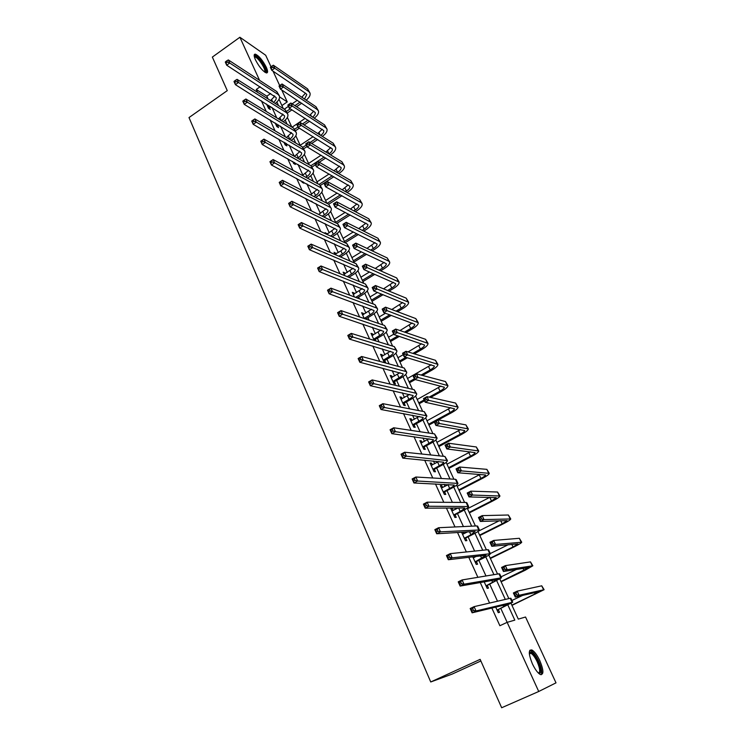 <?xml version="1.0" encoding="UTF-8"?>
<svg xmlns="http://www.w3.org/2000/svg" width="745" height="745" viewBox="0 0 745 745"><rect width="100%" height="100%" fill="white"/><g stroke="black" fill="none" stroke-linecap="round" stroke-linejoin="round"><path stroke-width="1.12" d="M532.358 663.758C528.438 653.961 528.317 649.379 531.986 650.003C534.538 651.53 537.154 655.079 539.818 660.638C543.785 670.425 543.906 675.035 540.2 674.458C537.639 672.903 535.022 669.336 532.358 663.758M255.47 59.851C253.775 55.95 253.747 54.05 255.386 54.161C258.981 55.856 262.613 60.205 266.263 67.19C267.986 71.129 268.014 73.038 266.347 72.926C262.771 71.231 259.139 66.873 255.47 59.851M480.87 660.973L452.15 674.095L430.731 681.973L188.997 117.57L227.272 90.629L212.353 57.076L239.89 37.25L265.676 55.242L270.994 66.733M273.043 71.175L279.692 85.545M281.731 89.949L287.253 101.897L279.599 96.934M281.908 105.557L287.253 101.897M511.051 603.375L518.287 619.114L525.542 617.018L556.003 682.858L538.728 691.49L500.789 608.404M268.098 98.983L266.831 96.189L256.252 89.465L257.537 92.296M261.43 100.864L266.226 111.433M270.072 119.889L275.035 130.822M278.826 139.166L283.957 150.453M287.691 158.676L292.99 170.335M296.668 178.437L302.135 190.469M305.767 198.449L311.401 210.872M314.967 218.723L320.788 231.537M324.298 239.257L330.305 252.471M333.751 260.052L339.944 273.685M343.324 281.126L349.703 295.178M353.018 302.479L359.602 316.96M362.843 324.103L369.632 339.031M372.807 346.025L379.792 361.409M382.902 368.244L390.101 384.085M393.127 390.762L400.54 407.077M403.492 413.577L411.128 430.387M414.006 436.719L421.866 454.022M424.659 460.168L432.761 477.992M435.462 483.952L443.797 502.298M446.423 508.071L454.999 526.948M457.532 532.526L466.361 551.961M468.801 557.325L477.88 577.319M480.227 582.478L489.577 603.059M491.821 607.995L499.876 625.726L507.14 622.345L514.814 620.129L507.885 605.033M497.511 601.224L489.744 584.21M485.982 575.978L478.839 560.342M474.612 551.095L468.084 536.8M466.147 532.563L465.904 532.023M463.409 526.557L457.467 513.566M455.521 509.301L454.934 508.025M452.355 502.354L447 490.638M445.035 486.345L444.122 484.343M441.45 478.495L436.663 468.009M434.689 463.688L433.46 460.987M430.703 454.953L426.457 445.678M424.473 441.329L422.937 437.958M420.096 431.737L416.39 423.626M414.397 419.267L412.553 415.226M409.629 408.837L406.453 401.872M404.451 397.476L402.309 392.792M399.311 386.236L396.638 380.388M394.627 375.974L392.196 370.656M389.132 363.942L386.953 359.174M384.932 354.75L382.222 348.818M379.075 341.946L377.389 338.239M375.35 333.788L372.37 327.26M369.166 320.229L367.937 317.556M365.897 313.086L362.657 305.981M359.379 298.801L358.615 297.134M356.566 292.645L353.055 284.981M349.712 277.652L349.405 276.963M347.347 272.456L343.585 264.242M338.239 252.527L334.235 243.764M329.243 232.831L325.006 223.556M320.359 213.377L315.889 203.59M311.578 194.156L306.884 183.875M302.908 175.177L297.991 164.412M294.284 156.301L289.209 145.182M285.447 136.959L280.53 126.184M276.721 117.85L271.962 107.42M266.561 104.058L268.535 108.398L270.286 109.478L269.429 107.606M275.166 122.962L276.805 126.548L278.537 127.591L277.68 125.691M283.882 142.099L285.167 144.921L286.89 145.908L286.024 143.99M292.711 161.469L293.642 163.509L295.346 164.449L294.461 162.512M301.651 181.091L302.209 182.32L303.904 183.223L303.345 181.994M310.702 200.954L312.379 201.811M317.985 214.104L316.308 213.284M327.13 234.163L325.118 232.608L325.658 233.79M336.107 253.849L334.067 252.266L335.12 254.567M345.186 273.778L344.758 272.828L343.128 272.167L344.702 275.622M354.387 293.958L353.922 292.925L352.31 292.31L354.424 296.948M363.709 314.39L363.197 313.272L361.604 312.714L364.268 318.553M373.143 335.082L372.593 333.872L371.01 333.369L374.241 340.456M375.806 340.94L375.247 339.701M382.697 356.036L382.101 354.732L380.537 354.294L384.243 362.405L385.789 362.834L384.793 360.636M392.373 377.259L391.73 375.862L390.194 375.48L393.937 383.703L395.474 384.057L394.459 381.84M402.17 398.752L401.49 397.262L399.972 396.936L403.762 405.271L405.271 405.569L404.246 403.315M412.097 420.525L411.37 418.941L409.871 418.681L413.717 427.118L415.207 427.351L414.164 425.069M422.154 442.586L421.381 440.891L419.901 440.695L423.793 449.244L425.265 449.412L424.212 447.102M432.342 464.936L431.523 463.139L430.061 463.008L434.009 471.669L435.462 471.771L434.391 469.434M442.66 487.575L441.794 485.675L440.36 485.619L444.355 494.391L445.789 494.419L444.709 492.054M453.128 510.521L452.206 508.509L450.79 508.518L454.841 517.412L456.247 517.375L455.158 514.972M461.611 532.275L465.476 540.749L466.854 540.637L465.746 538.197M463.725 533.774L463.008 532.191M472.805 556.85L476.241 564.393L477.601 564.207L476.474 561.739M474.472 557.344L474.174 556.692M484.166 581.78L487.165 588.364L488.496 588.103L487.351 585.598M495.676 607.054L498.228 612.66L499.541 612.316L498.377 609.783M430.731 681.973L480.143 659.353L501.664 707.75L538.728 691.49M256.252 89.465L260.163 86.746M259.567 80.32L239.89 37.25M505.306 599.418L496.757 580.802M493.935 574.656L485.777 556.888M482.723 550.248L474.947 533.299M471.669 526.166L464.256 510.027M460.764 502.419L453.714 487.062M449.999 478.988L443.303 464.396M439.392 455.865L433.031 442.027M428.915 433.059L422.899 419.957M418.578 410.56L412.888 398.165M408.381 388.35L403.008 376.644M398.324 366.438L393.258 355.412M388.387 344.805L383.628 334.44M378.581 323.451L374.12 313.729M368.905 302.377L364.733 293.279M359.351 281.563L355.458 273.089M349.917 261.02L346.295 253.142M340.595 240.737L337.252 233.436M331.404 220.697L328.312 213.983M322.315 200.917L319.484 194.752M313.347 181.38L310.767 175.764M308.421 170.661L308.151 170.065M304.481 162.075L302.144 156.99M299.797 151.868L299.453 151.114M295.728 143.012L293.632 138.449M291.267 133.299L290.857 132.396M287.086 124.182L285.223 120.131M282.839 114.944L282.364 113.91M278.537 105.576L276.907 102.018M274.514 96.813L273.974 95.63M279.012 99.281L283.305 108.593M287.365 117.421L291.807 127.078M295.812 135.776L300.421 145.778M304.36 154.355L309.138 164.71M313.021 173.147L317.957 183.875M321.775 192.182L326.887 203.283M330.64 211.44L335.93 222.923M339.618 230.941L345.084 242.814M348.707 250.683L354.35 262.957M357.907 270.668L363.737 283.351M367.22 290.904L373.245 303.997M376.653 311.391L382.874 324.922M386.199 332.149L392.624 346.108M395.874 353.158L402.505 367.574M405.671 374.446L412.516 389.318M415.598 396.005L422.657 411.342M425.646 417.852L432.929 433.665M435.834 439.978L443.34 456.285M446.153 462.394L453.891 479.212M456.611 485.116L464.582 502.437M467.208 508.137L475.422 525.989M477.945 531.464L486.411 549.857M488.832 555.109L497.548 574.06M499.867 579.079L508.844 598.598M266.831 96.189L270.686 93.516M325.919 233.921L326.776 233.381M334.682 253.626L335.716 252.983M343.724 273.462L344.758 272.828M352.879 293.558L353.922 292.925M362.144 313.896L363.197 313.272M371.522 334.496L372.593 333.872M381.03 355.356L382.101 354.732M390.65 376.476L391.73 375.862M400.391 397.877L401.49 397.262M410.262 419.547L411.37 418.941M420.264 441.496L421.381 440.891M430.396 463.735L431.523 463.139M440.658 486.271L441.794 485.675M451.06 509.105L452.206 508.509M267.678 106.516L268.88 105.501M270.575 100.538L274.784 96.152M270.621 106.591L268.749 108.528M273.443 102.354C275.622 100.64 276.525 99.029 276.134 97.53L226.685 65.206L225.307 62.105L225.577 61.705L226.126 62.943L227.346 62.068L226.787 60.829L225.577 61.705M226.787 60.829L228.343 59.935L276.805 91.579L279.207 95.565M228.343 59.935L229.73 63.027L278.146 94.485L279.431 96.058C280.008 98.377 278.593 100.836 275.175 103.453M227.346 62.068L229.73 63.027L226.685 65.206L226.126 62.943M267.967 106.125L269.718 107.215M301.762 103.183L296.585 106.712M291.938 109.869L287.263 113.054M284.255 109.198L288.427 106.349M292.124 103.825L297.339 100.258M301.79 97.223L305.422 93.227M286.499 111.396L290.28 108.817M294.936 105.641L300.123 102.102M304.519 99.048L306.782 94.578L306.027 93.628L271.757 70.291L270.37 67.301L270.724 66.92L271.282 68.112L272.474 67.273L271.925 66.081L270.724 66.92M271.925 66.081L273.35 65.206L307.545 88.823L309.799 92.631M273.35 65.206L274.737 68.205L308.886 91.672L310.004 93.078C310.59 95.239 309.305 97.586 306.158 100.147M272.474 67.273L274.737 68.205L271.757 70.291L271.282 68.112M254.296 56.518L254.697 56.08C257.491 54.515 268.507 71.269 265.341 72.246L265.015 72.312M264.512 71.967C266.822 70.747 258.338 57.337 255.06 57.048L254.445 57.123M266.552 72.954C268.144 70.077 258.273 55.167 254.539 54.851L254.241 54.823M529.285 652.825L529.937 652.005C532.191 651.735 534.938 654.846 538.169 661.355C541.475 669.438 541.689 673.48 538.812 673.461M538.43 673.107C540.414 672.223 540.004 668.442 537.21 661.784C535.078 657.323 532.992 654.482 530.934 653.263L529.304 653.346M541.103 674.765C542.379 672.418 541.559 667.893 538.644 661.16C535.99 655.637 533.401 652.117 530.859 650.599L529.797 650.301M275.939 124.648L276.749 123.912M278.462 118.911L283.1 114.367M278.481 124.955L276.963 126.65M281.424 120.727C283.845 118.958 284.879 117.291 284.506 115.736L235.401 84.651L234.005 81.512L234.852 82.397L236.081 81.531L235.522 80.274L234.293 81.149M235.522 80.274L237.068 79.352L285.195 109.794L287.598 113.78M237.068 79.352L238.474 82.481L286.555 112.728L287.821 114.264C288.38 116.62 286.816 119.126 283.156 121.78M236.081 81.531L238.474 82.481L235.401 84.651L234.852 82.397M276.227 124.257L277.969 125.3M289.47 139.324L289.749 139.138C292.254 137.369 293.325 135.711 292.981 134.165L244.23 104.347L242.805 101.171L243.69 102.112L244.937 101.246L244.36 99.979L243.121 100.845M286.406 137.518L291.509 132.796M244.36 99.979L245.906 99.01L247.331 102.186L295.067 131.204L296.314 132.684C296.836 135.003 295.225 137.49 291.463 140.144L291.183 140.339M286.397 143.552L285.279 144.977M245.906 99.01L293.688 128.224L296.091 132.21M244.937 101.246L247.331 102.186L244.23 104.347L243.69 102.112M284.59 142.602L286.313 143.599M309.697 121.221L304.118 124.974M299.36 128.177L295.448 130.813M292.049 127.227L305.199 118.353M309.762 115.27L313.794 111.126M294.694 129.192L297.963 126.995M302.489 123.949L308.076 120.187M312.593 117.114C314.697 115.419 315.563 113.883 315.2 112.486L280.455 89.111L279.049 86.075L279.431 85.731L279.99 86.942L281.2 86.113L280.632 84.893L279.431 85.731M280.632 84.893L282.057 83.989L315.982 106.731L318.236 110.539M282.057 83.989L283.463 87.025L317.342 109.617L318.45 110.977C319 113.165 317.594 115.559 314.222 118.166M281.2 86.113L283.463 87.025L280.455 89.111L279.99 86.942M317.696 139.492L311.689 143.487M307.024 146.588L303.727 148.776M300.188 145.284L313.114 136.67M317.789 133.551L322.25 129.248M302.852 147.296L306.297 145.014M310.06 142.5L316.085 138.495M320.732 135.394C323.079 133.653 324.075 132.051 323.721 130.608L289.256 108.155L287.84 105.092L288.24 104.784L288.809 106.014L290.029 105.175L289.451 103.946L288.24 104.784M289.451 103.946L290.876 103.015L324.522 124.853L326.785 128.671M290.876 103.015L292.301 106.079L325.9 127.777L326.981 129.099C327.511 131.316 325.965 133.755 322.343 136.4M290.029 105.175L292.301 106.079L289.256 108.155L288.809 106.014M297.572 158.163L298.261 157.717C300.784 155.947 301.874 154.317 301.548 152.818L253.17 124.294L251.736 121.081L252.648 122.087L253.896 121.221L253.319 119.936L252.071 120.792M294.405 156.375L300.012 151.44M253.319 119.936L254.865 118.93L256.308 122.152L303.671 149.894L304.901 151.319C305.394 153.582 303.746 156.031 299.956 158.676L299.276 159.132M294.499 162.466L293.698 163.537M254.865 118.93L302.284 146.877L304.696 150.863M253.896 121.221L256.308 122.152L253.17 124.294L252.648 122.087M305.739 177.254L306.865 176.518C309.417 174.758 310.535 173.157 310.227 171.695L262.231 144.511L260.769 141.252L263.935 139.11L310.991 165.763L313.394 169.748M302.451 175.466L308.607 170.326M262.398 140.153L261.132 141.01L261.719 142.314L262.985 141.457L262.398 140.153L263.935 139.11L265.397 142.369L312.388 168.808L313.598 170.186C314.064 172.384 312.379 174.805 308.551 177.431L307.424 178.167M302.703 181.659L302.209 182.32M262.985 141.457L265.397 142.369L262.231 144.511L261.719 142.314M313.962 196.587L315.573 195.544C318.152 193.802 319.288 192.219 319.009 190.794L271.413 164.99L269.932 161.693L273.126 159.56L319.791 184.872L322.203 188.858M310.553 194.827L317.305 189.435M271.59 160.641L270.314 161.488L270.91 162.81L272.186 161.963L271.59 160.641L273.126 159.56L274.607 162.857L321.216 187.964L322.399 189.286C322.827 191.418 321.114 193.793 317.249 196.419L315.638 197.462M272.186 161.963L274.607 162.857L271.413 164.99L270.91 162.81M328.927 153.908L328.964 153.88C331.544 152.082 332.67 150.434 332.335 148.944L298.177 127.451L296.743 124.341L299.807 122.273L301.25 125.374L334.552 146.15L335.623 147.426C336.125 149.68 334.43 152.148 330.547 154.839L330.519 154.867M325.742 157.996L319.26 162.252M315.424 164.766L312.118 166.936M308.56 163.462L321.076 155.221M325.882 152.064L330.799 147.584M310.926 165.725L324.149 157.046M298.391 123.242L297.162 124.07L297.73 125.318L298.969 124.49L298.391 123.242L299.807 122.273L333.164 143.189L335.427 147.007M298.969 124.49L301.25 125.374L298.177 127.451L297.73 125.318M337.168 172.644L337.615 172.356C340.223 170.577 341.368 168.947 341.061 167.495L307.21 146.979L305.748 143.832L308.849 141.774L310.311 144.921L343.315 164.738L344.367 165.967C344.833 168.165 343.11 170.596 339.189 173.278L338.752 173.557M333.853 176.733L320.49 185.393M317.025 181.864L329.085 174.023M334.021 170.81L339.45 166.135M318.99 184.443L332.261 175.829M307.434 142.779L306.195 143.608L306.772 144.865L308.02 144.046L307.434 142.779L308.849 141.774L341.908 161.749L344.181 165.567M308.02 144.046L310.311 144.921L307.21 146.979L306.772 144.865M345.475 191.633L346.369 191.055C349.005 189.286 350.178 187.684 349.889 186.269L316.355 166.768L314.874 163.574L318.003 161.525L319.484 164.71L352.18 183.559L353.214 184.741C353.651 186.865 351.882 189.267 347.934 191.931L347.04 192.499M341.992 195.721L328.703 204.223L331.125 208.209M325.593 200.47L337.131 193.076M342.206 189.817L348.194 184.909M327.102 203.394L340.428 194.864M316.597 162.568L315.34 163.388L315.936 164.673L317.184 163.844L316.597 162.568L318.003 161.525L350.755 180.523L353.028 184.35M317.184 163.844L319.484 164.71L316.355 166.768L315.936 164.673M315.34 163.388L314.874 163.574M322.222 216.19L324.392 214.811C326.99 213.07 328.163 211.515 327.893 210.137L280.716 185.738L279.217 182.395L282.439 180.281L328.703 204.223L331.311 208.619C331.711 210.686 329.951 213.023 326.049 215.631L323.889 217.009M318.683 214.448L326.105 208.777M280.912 181.398L279.617 182.246L280.222 183.587L281.508 182.739L280.912 181.398L282.439 180.281L283.938 183.624L330.147 207.343M281.508 182.739L283.938 183.624L280.716 185.738L280.222 183.587M353.828 210.863L355.235 209.978C357.889 208.218 359.09 206.644 358.82 205.275L325.612 186.799L324.122 183.577L327.279 181.529L328.778 184.76L361.157 202.603L362.163 203.739C362.564 205.797 360.766 208.153 356.781 210.807L355.384 211.682M350.187 214.97L336.852 223.379M334.263 219.309L345.196 212.381M350.429 209.066L357.041 203.916M335.66 222.345L348.623 214.16M325.872 182.609L324.606 183.428L325.211 184.723L326.478 183.903L325.872 182.609L327.279 181.529L359.714 199.53L361.986 203.357M326.478 183.903L328.778 184.76L325.612 186.799L325.211 184.723M324.606 183.428L324.122 183.577M330.529 236.063L333.322 234.303C335.948 232.58 337.14 231.052 336.898 229.721L290.14 206.775L288.622 203.385L291.872 201.271L337.727 223.817L340.148 227.793M326.841 234.34L334.999 228.361M290.354 202.435L289.051 203.283L289.656 204.633L290.96 203.795L290.354 202.435L291.872 201.271L293.4 204.661L339.189 226.974L340.335 228.194C340.698 230.196 338.901 232.487 334.961 235.075L332.186 236.826M290.96 203.795L293.4 204.661L290.14 206.775L289.656 204.633M362.228 230.363L364.203 229.134C366.885 227.374 368.104 225.837 367.862 224.506L334.999 207.091L333.481 203.823L336.675 201.793L338.193 205.061L370.237 221.88L371.233 222.96C371.597 224.962 369.762 227.272 365.73 229.907L363.765 231.127M358.401 234.47L345.065 242.777M343.035 238.372L353.288 231.965M358.699 228.585L365.991 223.155M344.451 241.445L356.855 233.716M335.278 202.91L333.993 203.73L334.598 205.033L335.883 204.223L335.278 202.91L336.675 201.793L368.775 218.769L371.057 222.597M335.883 204.223L338.193 205.061L334.999 207.091L334.598 205.033M333.993 203.73L333.481 203.823M338.873 256.206L342.355 254.045C345.01 252.331 346.22 250.832 346.006 249.547L299.686 228.082L298.149 224.655L301.436 222.55L346.872 243.643L349.293 247.619M335.008 254.324L340.903 250.869L343.994 248.197M299.918 223.751L298.605 224.599L299.22 225.968L300.542 225.13L299.918 223.751L301.436 222.55L302.982 225.986L348.343 246.846L349.461 248.001C349.796 249.938 347.962 252.192 343.985 254.762L340.502 256.923M300.542 225.13L302.982 225.986L299.686 228.082L299.22 225.968M370.665 250.124L373.273 248.523C375.992 246.772 377.231 245.263 377.017 243.978L344.497 227.653L342.97 224.338L346.192 222.317L347.729 225.633L379.438 241.389L380.406 242.423C380.732 244.351 378.86 246.623 374.791 249.24L372.183 250.842M366.633 254.25L353.94 262.054M351.919 257.658L361.381 251.829M366.978 248.383L375.024 242.628M353.353 260.778L365.106 253.551M344.795 223.472L343.501 224.282L344.115 225.614L345.41 224.804L344.795 223.472L346.192 222.317L377.957 238.251L380.239 242.078M345.41 224.804L347.729 225.633L344.497 227.653L344.115 225.614M343.501 224.282L342.97 224.338M347.235 276.646L351.51 274.03C354.182 272.325 355.43 270.854 355.235 269.615L309.371 249.687L307.815 246.204L311.131 244.118L356.119 263.721L358.541 267.697M344.078 274.244L353.093 268.284M309.622 245.366L308.29 246.195L308.914 247.591L310.246 246.753L309.622 245.366L311.131 244.118L312.695 247.601L357.609 266.961L358.708 268.07C359.006 269.932 357.134 272.139 353.121 274.7L348.846 277.298M310.246 246.753L312.695 247.601L309.371 249.687L308.914 247.591M308.29 246.195L307.815 246.204M379.131 270.165L382.464 268.144C385.202 266.412 386.478 264.922 386.283 263.693L354.126 248.485L352.581 245.124L355.831 243.112L357.386 246.465L388.741 261.141L389.691 262.128C389.98 263.981 388.071 266.216 383.964 268.815L380.63 270.835M374.875 274.318L362.917 281.563M360.906 277.187L369.455 271.99M375.266 268.461L384.169 262.352M362.349 280.334L373.357 273.666M354.443 244.304L353.139 245.114L353.763 246.465L355.067 245.654L354.443 244.304L355.831 243.112L387.242 257.966L389.533 261.793M355.067 245.654L357.386 246.465L354.126 248.485L353.763 246.465M353.139 245.114L352.581 245.124M355.589 297.385L360.776 294.266C363.476 292.571 364.743 291.127 364.575 289.935L319.186 271.58L317.603 268.051L320.955 265.974L365.488 284.059L367.918 288.026M353.27 294.424L362.284 288.622M319.456 267.269L318.106 268.098L318.739 269.513L320.089 268.684L319.456 267.269L320.955 265.974L322.548 269.504L366.996 287.337L368.077 288.38C368.328 290.168 366.428 292.338 362.368 294.88L357.2 297.991M320.089 268.684L322.548 269.504L319.186 271.58L318.739 269.513M318.106 268.098L317.603 268.051M387.605 290.494L391.768 288.008C394.533 286.285 395.828 284.832 395.66 283.64L363.886 269.578L362.312 266.179L365.59 264.177L367.173 267.576L399.096 282.076C399.348 283.854 397.402 286.043 393.248 288.632L389.086 291.109M383.098 294.685L372.006 301.306M370.004 296.948L377.501 292.45M383.554 288.837L393.407 282.318M371.466 300.142L381.589 294.089M364.212 265.416L362.899 266.216L363.532 267.585L364.845 266.775L364.212 265.416L365.59 264.177L396.647 277.922L398.947 281.75M364.845 266.775L367.173 267.576L363.886 269.578L363.532 267.585M362.899 266.216L362.312 266.179M364.231 318.478L370.153 314.753C372.882 313.077 374.176 311.661 374.037 310.525L329.132 293.781L327.53 290.205L330.92 288.138L374.977 304.649L377.408 308.616M362.573 314.846L371.569 309.231M329.42 289.47L328.061 290.299L328.703 291.733L330.063 290.904L329.42 289.47L330.92 288.138L332.531 291.714L376.504 307.974L377.557 308.952C377.771 310.665 375.834 312.788 371.727 315.312L365.786 319.074M330.063 290.904L332.531 291.714L329.132 293.781L328.703 291.733M364.547 318.078L366.14 318.627M328.061 290.299L327.53 290.205M396.061 311.131L401.183 308.123C403.976 306.409 405.299 304.984 405.159 303.848L373.767 290.96L372.174 287.514L375.489 285.521L377.091 288.967L408.614 302.265C408.828 303.979 406.835 306.111 402.645 308.681L397.541 311.689M391.283 315.368L381.207 321.3M379.205 316.951L385.482 313.254M391.796 309.52L402.738 302.535M380.695 320.182L389.793 314.828M374.111 286.806L372.789 287.607L373.422 288.986L374.754 288.185L374.111 286.806L375.489 285.521L406.174 298.13L408.465 301.958M374.754 288.185L377.091 288.967L373.767 290.96L373.422 288.986M372.789 287.607L372.174 287.514M373.673 339.208L379.652 335.501C382.409 333.835 383.731 332.456 383.61 331.367L339.217 316.29L337.597 312.658L341.014 310.6L384.588 325.509L387.018 329.467M371.997 335.529L380.956 330.1M339.524 311.987L338.156 312.807L338.807 314.26L340.176 313.44L339.524 311.987L341.014 310.6L342.653 314.232L386.133 328.871L387.158 329.784C387.335 331.423 385.351 333.499 381.216 336.004L375.564 339.301L374.567 340.549M340.176 313.44L342.653 314.232L339.217 316.29L338.807 314.26M373.99 338.807L375.564 339.301M338.156 312.807L337.597 312.658M404.498 332.093L410.719 328.48C413.54 326.776 414.89 325.388 414.769 324.298L383.787 312.63L382.166 309.138L385.519 307.154L387.139 310.646L418.252 322.715C418.429 324.345 416.399 326.44 412.162 328.992L405.951 332.587M399.394 336.386L390.52 341.536M388.527 337.206L393.742 334.179M399.99 330.547L412.171 323.013M390.035 340.474L397.923 335.902M384.15 308.477L382.809 309.268L383.452 310.674L384.802 309.873L384.15 308.477L385.519 307.154L415.812 318.59L418.113 322.427M384.802 309.873L387.139 310.646L383.787 312.63L383.452 310.674M382.809 309.268L382.166 309.138M383.237 360.208L389.272 356.52C392.056 354.862 393.407 353.512 393.313 352.478L349.442 339.105L347.794 335.427L351.258 333.387L394.319 346.63L396.75 350.588M381.542 356.483L390.427 351.249M349.768 334.812L348.381 335.632L349.042 337.103L350.429 336.284L349.768 334.812L351.258 333.387L352.916 337.066L395.884 350.038L396.889 350.886C397.02 352.45 394.999 354.471 390.818 356.957L385.109 360.235L383.926 361.716M350.429 336.284L352.916 337.066L349.442 339.105L349.042 337.103M383.563 359.807L385.109 360.235M348.381 335.632L347.794 335.427M412.86 353.391L420.376 349.098C423.225 347.403 424.603 346.043 424.51 345.01L393.928 334.579L392.298 331.041L395.679 329.076L397.318 332.615L428.012 343.417C428.142 344.972 426.075 347.012 421.791 349.545L414.295 353.828M407.394 357.768L399.953 362.014M397.97 357.712L403.231 354.695M408.074 351.929L421.689 343.762M399.497 361.027L405.941 357.339M394.319 330.445L392.96 331.236L393.621 332.652L394.98 331.86L394.319 330.445L395.679 329.076L425.581 339.31L427.881 343.147M394.98 331.86L397.318 332.615L393.928 334.579L393.621 332.652M392.96 331.236L392.298 331.041M392.922 381.468L399.022 377.799C401.834 376.16 403.213 374.847 403.147 373.86L359.816 362.247L358.14 358.513L361.642 356.483L404.172 368.021L406.612 371.978M391.2 377.696L399.981 372.686M360.161 357.963L358.764 358.773L359.435 360.273L360.831 359.453L360.161 357.963L361.642 356.483L363.318 360.217L405.764 371.476L406.733 372.258C406.835 373.739 404.768 375.713 400.54 378.181L394.785 381.44L393.584 382.921M360.831 359.453L363.318 360.217L359.816 362.247L359.435 360.273M393.248 381.067L394.785 381.44M358.764 358.773L358.14 358.513M421.111 375.052L430.144 369.967C433.022 368.3 434.428 366.968 434.372 365.991L404.218 356.836L402.561 353.251L405.978 351.286L407.645 354.881L437.892 364.389C437.986 365.86 435.872 367.853 431.551 370.367L422.536 375.433M415.235 379.54L409.499 382.762M407.524 378.479L431.299 364.78M409.07 381.822L414.388 378.833M404.628 352.702L403.259 353.484L403.92 354.927L405.289 354.145L404.628 352.702L405.978 351.286L435.462 360.291L437.771 364.128M405.289 354.145L407.645 354.881L404.218 356.836L403.92 354.927M403.259 353.484L402.561 353.251M402.738 403.008L408.893 399.367C411.734 397.728 413.14 396.452 413.103 395.521L370.33 385.705L368.635 381.924L372.174 379.913L414.164 389.7L416.595 393.649M400.996 399.19L409.61 394.412M370.703 381.44L369.278 382.241L369.958 383.759L371.382 382.958L370.703 381.44L372.174 379.913L373.869 383.694L415.775 393.202L416.716 393.909C416.772 395.306 414.658 397.234 410.393 399.683L404.582 402.915L403.362 404.395M371.382 382.958L373.869 383.694L370.33 385.705L369.958 383.759M403.064 402.607L404.582 402.915M369.278 382.241L368.635 381.924M429.185 397.122L440.044 391.116C442.958 389.449 444.392 388.154 444.355 387.232L414.648 379.391L412.963 375.75L416.418 373.804L418.103 377.445L447.903 385.621C447.95 387.009 445.799 388.955 441.431 391.451L430.591 397.439M424.538 400.791L419.165 403.762M417.2 399.497L440.984 386.087M418.764 402.896L424.138 399.916M415.077 375.266L413.689 376.048L414.36 377.501L415.747 376.728L415.077 375.266L416.418 373.804L445.482 381.552L447.792 385.379M415.747 376.728L418.103 377.445L414.648 379.391L414.36 377.501M413.689 376.048L412.963 375.75M412.674 424.827L418.886 421.204C421.763 419.584 423.197 418.336 423.188 417.47L381.002 409.508L379.279 405.671L382.856 403.669L424.278 411.659L426.717 415.608M410.905 420.953L419.305 416.446M381.384 405.252L379.95 406.053L380.648 407.59L382.073 406.789L381.384 405.252L382.856 403.669L384.578 407.506L426.829 415.85C426.838 417.153 424.687 419.025 420.366 421.456L414.499 424.669L413.279 426.159M382.073 406.789L384.578 407.506L381.002 409.508L380.648 407.59M413 424.426L414.499 424.669M379.95 406.053L379.279 405.671M428.58 424.222L450.073 412.525C453.007 410.877 454.478 409.62 454.469 408.754L425.218 402.253L423.514 398.566L427.006 396.638L428.71 400.326L458.045 407.133C458.045 408.437 455.847 410.327 451.433 412.795L438.395 419.901M434.382 422.08L428.952 425.032M427.006 420.785L450.734 407.683M425.665 398.147L424.268 398.92L424.948 400.391L426.345 399.618L425.665 398.147L427.006 396.638L455.623 403.073L457.942 406.91M426.345 399.618L428.71 400.326L425.218 402.253L424.948 400.391M424.268 398.92L423.514 398.566M422.741 446.925L429.018 443.322C431.923 441.72 433.385 440.509 433.404 439.699L391.814 433.646L390.073 429.753L393.686 427.77L434.531 433.907L436.97 437.846M420.953 443.005L429.036 438.796M392.224 429.399L390.78 430.191L391.479 431.755L392.932 430.964L392.224 429.399L393.686 427.77L395.437 431.662L437.064 438.069C437.036 439.289 434.838 441.105 430.48 443.517L424.548 446.702L423.318 448.192M392.932 430.964L395.437 431.662L391.814 433.646L391.479 431.755M423.076 446.525L424.548 446.702M390.78 430.191L390.073 429.753M438.526 445.827L460.224 434.214C463.194 432.575 464.694 431.355 464.712 430.545L435.927 425.432L434.205 421.698L437.734 419.78L439.466 423.514L468.316 428.915C468.27 430.135 466.025 431.97 461.565 434.419L438.87 446.572M436.924 442.353L460.531 429.576M436.402 421.335L434.987 422.098L435.685 423.598L437.091 422.834L436.402 421.335L437.734 419.78L465.904 424.883L468.214 428.71M437.091 422.834L439.466 423.514L435.927 425.432L435.685 423.598M434.987 422.098L434.205 421.698M432.938 469.322L439.28 465.746C442.213 464.154 443.703 462.98 443.759 462.226L402.794 458.138L401.024 454.189L404.675 452.215L444.914 456.452L447.354 460.382M431.132 465.346L438.786 461.49M403.222 453.901L401.76 454.692L402.468 456.275L403.939 455.484L403.222 453.901L404.675 452.215L406.453 456.163L447.447 460.587C447.363 461.723 445.128 463.483 440.723 465.867L434.726 469.024L433.488 470.523M403.939 455.484L406.453 456.163L402.794 458.138L402.468 456.275M433.273 468.912L434.726 469.024M401.76 454.692L401.024 454.189M448.602 467.711L470.514 456.182C473.513 454.562 475.04 453.37 475.096 452.625L446.795 448.937L445.044 445.147L448.611 443.238L450.362 447.028L478.718 450.986C478.635 452.113 476.334 453.901 471.836 456.322L448.909 468.382M446.981 464.191L470.346 451.805M447.289 444.849L445.864 445.612L446.562 447.13L447.987 446.367L447.289 444.849L448.611 443.238L476.306 446.972L478.625 450.8M447.987 446.367L450.362 447.028L446.795 448.937L446.562 447.13M445.864 445.612L445.044 445.147M443.275 492.007L449.682 488.459C452.643 486.885 454.171 485.749 454.254 485.06L413.931 482.974L412.134 478.97L415.822 477.024L455.437 479.296L456.266 479.724L457.877 483.226M441.44 487.984L448.481 484.539M414.378 478.756L412.907 479.538L413.624 481.149L415.105 480.367L414.378 478.756L415.822 477.024L417.628 481.028L457.961 483.403C457.84 484.446 455.549 486.15 451.097 488.506L445.044 491.644L443.787 493.143M415.105 480.367L417.628 481.028L413.931 482.974L413.624 481.149M443.62 491.607L445.044 491.644M412.907 479.538L412.134 478.97M458.799 489.875L480.935 478.43C483.961 476.828 485.526 475.683 485.61 474.993L457.812 472.758L456.033 468.922L459.637 467.031L461.425 470.877L489.26 473.345C489.12 474.388 486.783 476.111 482.229 478.514L459.078 490.48M457.16 486.308L480.134 474.379M458.324 468.689L456.881 469.443L457.598 470.989L459.041 470.225L458.324 468.689L459.637 467.031L486.857 469.35L489.176 473.187M459.041 470.225L461.425 470.877L457.812 472.758L457.598 470.989M456.881 469.443L456.033 468.922M453.742 515L460.214 511.47L464.889 508.192L464.349 507.969L425.227 508.183L423.402 504.123L427.136 502.186L466.109 502.456L466.901 502.8L468.549 506.367M451.889 510.921L458.054 508.006M425.702 503.983L424.212 504.756L424.939 506.386L426.438 505.613L425.702 503.983L427.136 502.186L428.962 506.255L468.624 506.535C468.447 507.475 466.109 509.114 461.611 511.452L455.502 514.572L454.226 516.071M426.438 505.613L428.962 506.255L425.227 508.183L424.939 506.386M454.096 514.599L455.502 514.572M424.212 504.756L423.402 504.123M469.136 512.337L491.495 500.975L496.263 497.66L468.987 496.924L467.18 493.032L470.821 491.16L472.628 495.053L499.932 496.002C499.755 496.943 497.362 498.61 492.762 500.994L469.387 512.867M467.469 508.714L489.819 497.334M469.518 492.864L468.065 493.618L468.782 495.183L470.244 494.429L469.518 492.864L470.821 491.16L497.539 492.026L499.867 495.853M470.244 494.429L472.628 495.053L468.987 496.924L468.782 495.183M468.065 493.618L467.18 493.032M464.358 538.3L470.896 534.798L475.152 531.474L436.691 533.765L434.838 529.639L438.609 527.721L476.921 525.923L477.685 526.193L479.361 529.835M462.999 534.137L467.394 531.93M437.194 529.574L435.676 530.347L436.421 531.995L437.939 531.232L437.194 529.574L438.609 527.721L440.472 531.846L479.426 529.965C479.203 530.812 476.809 532.396 472.265 534.705L466.091 537.797L464.815 539.296M437.939 531.232L440.472 531.846L436.691 533.765L436.421 531.995M464.712 537.89L466.091 537.797M435.676 530.347L434.838 529.639M479.612 535.078L502.186 523.819L507.056 520.625L480.311 521.435L478.486 517.486L482.164 515.624L483.999 519.582L510.753 518.958C510.521 519.805 508.081 521.407 503.434 523.763L479.817 535.543M478.225 531.26L499.28 520.736M480.879 517.393L479.398 518.129L480.134 519.712L481.605 518.976L480.879 517.393L482.164 515.624L508.369 515.009L510.697 518.837M481.605 518.976L483.999 519.582L480.311 521.435L480.134 519.712M479.398 518.129L478.486 517.486M475.114 561.916L486.094 555.295L448.322 559.728L446.451 555.537L450.259 553.637L487.882 549.708L488.608 549.894L490.322 553.61M473.205 557.726L476.288 556.441M448.853 555.556L447.326 556.319L448.071 557.996L449.608 557.232L448.853 555.556L450.259 553.637L452.15 557.828L490.378 553.721C490.098 554.466 487.658 555.984 483.067 558.275L476.828 561.33L475.534 562.838M473.159 557.623L473.96 557.586M449.608 557.232L452.15 557.828L448.322 559.728L448.071 557.996M475.468 561.507L476.828 561.33M447.326 556.319L446.451 555.537M490.219 558.126L513.026 546.97L517.999 543.897L491.802 546.29L489.949 542.286L493.674 540.442L495.527 544.455L521.724 542.22C521.435 542.965 518.948 544.511 514.246 546.839L490.396 558.508M490.294 553.544L508.332 544.679M492.389 542.258L490.899 543.003L491.644 544.604L493.134 543.869L492.389 542.258L493.674 540.442L519.339 538.29L521.668 542.118M493.134 543.869L495.527 544.455L491.802 546.29L491.644 544.604M490.899 543.003L489.949 542.286M486.019 585.849L497.66 579.508L460.131 586.073L458.231 581.826L462.086 579.945L498.992 573.818L499.681 573.92L501.432 577.71M460.689 581.919L459.144 582.674L459.907 584.378L461.453 583.624L460.689 581.919L462.086 579.945L463.995 584.201L501.478 577.803L487.705 585.188L486.401 586.697M461.453 583.624L463.995 584.201L460.131 586.073L459.907 584.378M486.373 585.44L487.705 585.188M459.144 582.674L458.231 581.826M500.966 581.482L529.09 567.476L503.462 571.508L501.581 567.439L505.343 565.623L507.233 569.683L532.833 565.8L525.206 570.223L501.106 581.789M501.031 576.854L516.546 569.385M504.076 567.494L502.568 568.221L503.322 569.851L504.831 569.124L504.076 567.494L505.343 565.623L530.468 561.888L532.796 565.716M504.831 569.124L507.233 569.683L503.462 571.508L503.322 569.851M502.568 568.221L501.581 567.439M497.073 610.118L508.882 603.934L472.116 612.818L470.188 608.507L474.09 606.644L510.25 598.272L510.912 598.282L512.7 602.156M472.703 608.684L471.138 609.429L471.911 611.161L473.475 610.416L472.703 608.684L474.09 606.644L476.027 610.965L512.728 602.221L498.74 609.373L497.418 610.881M473.475 610.416L476.027 610.965L472.116 612.818L471.911 611.161M497.427 609.708L498.74 609.373M471.138 609.429L470.188 608.507M511.862 605.154L540.321 591.381L515.289 597.09L513.38 592.964L517.188 591.158L519.097 595.283L544.101 589.695L511.964 605.378M511.927 600.479L522.785 595.348M515.922 593.085L514.404 593.812L515.168 595.469L516.685 594.743L515.922 593.085L517.188 591.158L541.736 585.812L544.073 589.63M516.685 594.743L519.097 595.283L515.289 597.09L515.168 595.469M514.404 593.812L513.38 592.964M271.72 99.756L272.698 101.888M276.805 91.579L278.146 94.485M302.274 96.887L302.721 97.837M307.545 88.823L308.886 91.672M280.008 117.859L281.284 120.634M285.195 109.794L286.555 112.728M288.399 136.177L289.749 139.138M293.688 128.224L295.067 131.204M310.609 114.693L311.373 116.313M315.982 106.731L317.342 109.617M319.046 132.712L320.127 135.013M324.522 124.853L325.9 127.777M296.882 154.727L298.261 157.717M302.284 146.877L303.671 149.894M305.478 173.492L306.865 176.518M310.991 165.763L312.388 168.808M314.176 192.48L315.573 195.544M319.791 184.872L321.216 187.964M327.586 150.937L328.964 153.88M333.164 143.189L334.552 146.15M336.219 169.385L337.615 172.356M341.908 161.749L343.315 164.738M344.963 188.047L346.369 191.055M350.755 180.523L352.18 183.559M322.976 211.701L324.392 214.811M353.8 206.933L355.235 209.978M359.714 199.53L361.157 202.603M331.888 231.164L333.322 234.303M337.727 223.817L339.189 226.974M362.759 226.052L364.203 229.134M368.775 218.769L370.237 221.88M340.903 250.869L342.355 254.045M346.872 243.643L348.343 246.846M371.811 245.403L373.273 248.523M377.957 238.251L379.438 241.389M350.038 270.808L351.51 274.03M356.119 263.721L357.609 266.961M380.984 264.987L382.464 268.144M387.242 257.966L388.741 261.141M359.286 291.006L360.776 294.266M365.488 284.059L366.996 287.337M390.268 284.804L391.768 288.008M396.647 277.922L398.165 281.144M368.645 311.457L370.153 314.753M374.977 304.649L376.504 307.974M399.665 304.882L401.183 308.123M406.174 298.13L407.711 301.39M378.125 332.158L379.652 335.501M384.588 325.509L386.133 328.871M409.182 325.202L410.719 328.48M415.812 318.59L417.368 321.896M387.726 353.13L389.272 356.52M394.319 346.63L395.884 350.038M418.82 345.773L420.376 349.098M425.581 339.31L427.155 342.653M397.448 374.372L399.022 377.799M404.172 368.021L405.764 371.476M428.571 366.605L430.144 369.967M435.462 360.291L437.064 363.681M407.301 395.893L408.893 399.367M414.164 389.7L415.775 393.202M438.451 387.707L440.044 391.116M445.482 381.552L447.102 384.979M417.274 417.684L418.886 421.204M424.278 411.659L425.907 415.207M448.462 409.07L450.073 412.525M455.623 403.073L457.262 406.547M427.388 439.764L429.018 443.322M434.531 433.907L436.179 437.501M458.594 430.712L460.224 434.214M465.904 424.883L467.562 428.403M437.632 462.133L439.28 465.746M444.914 456.452L446.59 460.093M468.856 452.634L470.514 456.182M476.306 446.972L477.992 450.539M448.006 484.799L449.682 488.459M455.437 479.296L457.141 482.983M479.259 474.844L480.935 478.43M486.857 469.35L488.562 472.963M458.631 507.997L460.214 511.47M466.109 502.456L467.832 506.19M489.791 497.343L491.495 500.975M497.539 492.026L499.271 495.686M469.527 531.809L470.896 534.798M476.921 525.923L478.663 529.714M500.714 520.681L502.186 523.819M508.369 515.009L510.12 518.716M480.581 555.938L481.717 558.443M487.882 549.708L489.651 553.554M511.796 544.344L513.026 546.97M519.339 538.29L521.118 542.053M491.784 580.411L492.696 582.404M498.992 573.818L500.789 577.72M523.037 568.333L524.014 570.419M530.468 561.888L532.256 565.706M503.145 605.229L503.816 606.691M510.25 598.272L512.076 602.221M534.416 592.657L535.143 594.193M541.736 585.812L543.552 589.677M255.386 54.161L254.445 54.832M254.529 57.421L255.06 57.048M529.593 653.123L529.937 652.005M529.36 653.98L530.934 653.263"/></g></svg>
